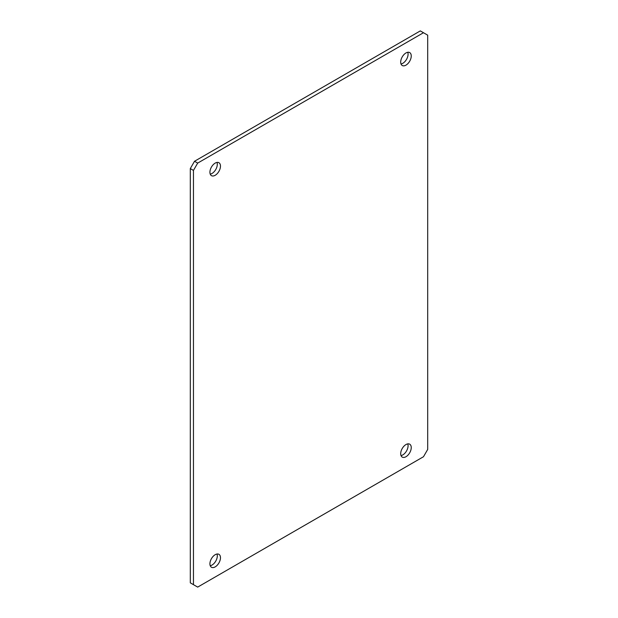 <?xml version="1.0" encoding="UTF-8"?>
<svg xmlns="http://www.w3.org/2000/svg" width="618" height="618" viewBox="0 0 618 618"><rect width="100%" height="100%" fill="white"/><g stroke="black" fill="none" stroke-linecap="round" stroke-linejoin="round"><path stroke-width="0.93" d="M401.012 63.986A7.462 4.311 120 0 0 402.805 63.306A7.462 4.311 120 0 0 407.764 52.283M405.972 65.137A7.462 4.311 120 0 0 410.846 58.563A7.462 4.311 120 0 0 409.703 52.584A7.462 4.311 120 0 0 405.972 52.955A7.462 4.311 120 0 0 401.097 59.529A7.462 4.311 120 0 0 402.241 65.508A7.462 4.311 120 0 0 405.972 65.137M210.236 174.121A7.462 4.311 120 0 0 212.028 173.449A7.462 4.311 120 0 0 216.988 162.426M215.195 175.28A7.462 4.311 120 0 0 220.07 168.706A7.462 4.311 120 0 0 218.926 162.727A7.462 4.311 120 0 0 215.195 163.098A7.462 4.311 120 0 0 210.321 169.672A7.462 4.311 120 0 0 211.464 175.651A7.462 4.311 120 0 0 215.195 175.28M210.236 565.717A7.462 4.311 120 0 0 212.028 565.045A7.462 4.311 120 0 0 216.988 554.014M215.195 566.876A7.462 4.311 120 0 0 220.07 560.302A7.462 4.311 120 0 0 218.926 554.323A7.462 4.311 120 0 0 215.195 554.694A7.462 4.311 120 0 0 210.321 561.268A7.462 4.311 120 0 0 211.464 567.247A7.462 4.311 120 0 0 215.195 566.876M401.012 455.574A7.462 4.311 120 0 0 402.805 454.902A7.462 4.311 120 0 0 407.764 443.878M405.972 456.733A7.462 4.311 120 0 0 410.846 450.159A7.462 4.311 120 0 0 409.703 444.18A7.462 4.311 120 0 0 405.972 444.551A7.462 4.311 120 0 0 401.097 451.125A7.462 4.311 120 0 0 402.241 457.104A7.462 4.311 120 0 0 405.972 456.733M423.485 456.733L427.702 449.425L427.702 35.164L423.485 32.731L197.683 163.098L193.457 170.406L193.457 584.667L197.683 587.1L423.485 456.733M423.485 32.731L420.317 30.9L194.516 161.267L190.298 168.575L190.298 582.836L193.457 584.667M197.683 163.098L194.516 161.267M193.457 170.406L190.298 168.575"/></g></svg>
